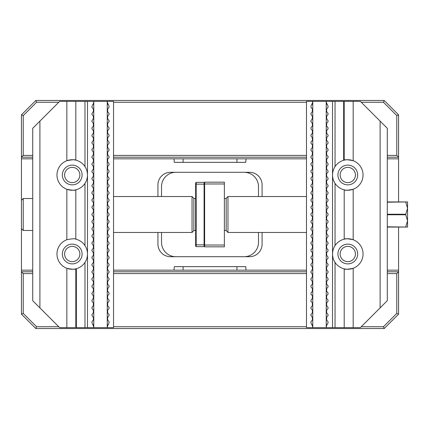 <?xml version="1.0" encoding="UTF-8"?>
<svg xmlns="http://www.w3.org/2000/svg" width="429" height="429" viewBox="0 0 429 429"><rect width="100%" height="100%" fill="white"/><g stroke="black" fill="none" stroke-linecap="round" stroke-linejoin="round"><path stroke-width="0.64" d="M204.622 246.107L204.086 246.643L196.182 246.643L196.182 244.852L204.086 244.852L204.086 184.148L196.182 184.148L196.182 244.852L195.645 244.627L195.645 182.893L196.182 182.357L204.086 182.357L204.622 182.893M196.182 246.643L195.645 246.107L195.645 244.627M204.622 184.373L204.086 184.148L204.086 182.357M196.182 182.357L196.182 184.148L195.645 184.373M204.086 246.643L204.086 244.852L204.622 244.627M204.622 245.029L224.378 245.029L224.378 246.825L204.622 246.825L204.622 182.175L224.378 182.175L224.378 183.971L204.622 183.971M224.378 245.029L224.378 183.971M258.499 232.459L258.499 242.337A14.366 14.366 0 0 1 244.133 256.703L175.89 256.703A14.366 14.366 0 0 1 161.524 242.337L161.524 232.459M161.524 196.541L161.524 186.663A14.366 14.366 0 0 1 175.89 172.297L244.133 172.297A14.366 14.366 0 0 1 258.499 186.663L258.499 196.541M387.296 271.788L398.573 271.788L398.573 314.167L384.207 328.534L35.816 328.534L21.45 314.167L21.45 114.833L35.816 100.466L384.207 100.466L398.573 114.833L398.573 157.212L387.296 157.212M262.087 196.541L262.087 184.867A12.57 12.57 0 0 0 249.517 172.297L170.501 172.297A12.57 12.57 0 0 0 157.931 184.867L157.931 196.541M157.931 232.459L157.931 244.133A12.57 12.57 0 0 0 170.501 256.703L249.517 256.703A12.57 12.57 0 0 0 262.087 244.133L262.087 232.459M246.058 158.832L245.715 162.35L174.303 162.35L173.959 158.832M173.959 270.168L174.303 266.65L245.715 266.65L246.058 270.168M387.296 270.168L398.573 270.168L398.573 227.07M398.573 201.93L398.573 157.212L396.777 155.416L396.777 115.578L383.462 102.263L361.261 102.263M21.45 270.168L32.722 270.168M113.535 270.168L306.488 270.168M58.762 102.263L36.562 102.263L23.246 115.578L23.246 155.416L32.722 155.416M113.535 155.416L306.488 155.416M387.296 155.416L396.777 155.416M306.488 102.263L113.535 102.263M361.261 326.737L383.462 326.737L396.777 313.422L396.777 273.584L387.296 273.584M306.488 273.584L113.535 273.584M32.722 273.584L23.246 273.584L23.246 313.422L36.562 326.737L58.762 326.737M113.535 326.737L306.488 326.737M396.777 273.584L398.573 271.788L398.573 270.168M306.488 157.212L113.535 157.212M32.722 157.212L21.45 157.212L23.246 155.416M21.45 158.832L32.722 158.832M113.535 158.832L306.488 158.832M387.296 158.832L398.573 158.832M23.246 273.584L21.45 271.788L32.722 271.788M113.535 271.788L306.488 271.788M398.573 314.167L396.777 313.422M384.207 328.534L383.462 326.737M35.816 328.534L36.562 326.737M21.45 314.167L23.246 313.422M21.45 114.833L23.246 115.578M35.816 100.466L36.562 102.263M384.207 100.466L383.462 102.263M398.573 114.833L396.777 115.578M192.053 196.541L193.849 198.337L193.849 230.663L192.053 232.459L192.053 196.541L113.535 196.541M21.45 200.311L23.246 198.52L23.246 230.48L32.722 230.48M227.971 232.459L226.174 230.663L226.174 198.337L227.971 196.541L227.971 232.459L306.488 232.459M387.296 214.763L405.754 214.763L405.754 214.237L387.296 214.237M387.296 202.193L407.55 201.93L407.55 227.07L387.296 226.807M405.754 214.763L407.55 220.785L405.754 226.807M405.754 202.193L407.55 208.215L405.754 214.237M387.296 227.07L405.754 227.07M405.754 201.93L387.296 201.93M344.197 189.827C344.793 190.54 347.79 190.353 353.18 189.275A15.267 15.267 0 0 0 353.18 160.709C347.785 159.631 344.793 159.449 344.197 160.156L343.661 160.296A15.267 15.267 0 0 0 335.044 166.597C333.451 168.962 332.614 171.761 332.523 174.994C332.614 178.223 333.451 181.022 335.044 183.387A15.267 15.267 0 0 0 353.18 189.275L353.18 239.725C347.785 238.647 344.793 238.465 344.197 239.173A15.267 15.267 0 0 0 335.044 245.613C333.451 247.973 332.614 250.767 332.523 254.006C332.614 257.239 333.451 260.038 335.044 262.403A15.267 15.267 0 0 0 344.197 268.844C344.787 269.551 347.78 269.369 353.18 268.291A15.267 15.267 0 0 0 353.18 239.725A15.267 15.267 0 0 0 344.197 239.173L344.197 189.827M332.523 174.994A15.267 15.267 0 0 0 335.044 183.387L335.044 245.613A15.267 15.267 0 0 0 332.523 254.006M334.561 261.62A15.267 15.267 0 0 0 335.044 262.403L335.044 327.638L360.36 327.638L380.115 307.883L380.115 121.117L360.36 101.362L353.18 101.362L353.18 160.709A15.267 15.267 0 0 0 344.197 160.156L344.197 101.362L353.18 101.362M344.197 327.638L344.197 268.844A15.267 15.267 0 0 0 353.18 268.291L353.18 327.638M337.913 174.994A9.878 9.878 0 0 0 347.79 184.867A9.878 9.878 0 0 0 357.668 174.994A9.878 9.878 0 0 0 347.79 165.117A9.878 9.878 0 0 0 337.913 174.994M337.913 254.006A9.878 9.878 0 0 0 347.79 263.883A9.878 9.878 0 0 0 357.668 254.006A9.878 9.878 0 0 0 347.79 244.133A9.878 9.878 0 0 0 337.913 254.006M343.661 160.296L343.661 101.362L344.197 101.362M326.641 324.592L326.238 327.638L326.238 101.362L343.661 101.362M335.044 101.362L335.044 166.597M326.421 327.638L335.044 327.638M312.773 101.362L312.773 327.638L306.488 327.638L306.488 101.362L326.238 101.362M380.115 121.117L387.296 128.303L387.296 300.697L380.115 307.883M326.421 325.842L328.035 322.839L328.035 321.659C325.965 319.659 325.965 317.658 328.035 315.658L328.035 314.473C325.965 312.473 325.965 310.473 328.035 308.472L328.035 307.293C325.965 305.292 325.965 303.292 328.035 301.292L328.035 300.107C325.965 298.107 325.965 296.107 328.035 294.106L328.035 292.921C325.965 290.926 325.965 288.926 328.035 286.926L328.035 285.741C325.965 283.741 325.965 281.74 328.035 279.74L328.035 278.555C325.965 276.56 325.965 274.56 328.035 272.56L328.035 271.375C325.965 269.374 325.965 267.374 328.035 265.374L328.035 264.189C325.965 262.189 325.965 260.194 328.035 258.194L328.035 257.009C325.965 255.008 325.965 253.008 328.035 251.008L328.035 249.823C325.965 247.823 325.965 245.822 328.035 243.828L328.035 242.642C325.965 240.642 325.965 238.642 328.035 236.642L328.035 235.457C325.965 233.456 325.965 231.456 328.035 229.456L328.035 228.276C325.965 226.276 325.965 224.276 328.035 222.276L328.035 221.091C325.965 219.09 325.965 217.09 328.035 215.09L328.035 213.91C325.965 211.91 325.965 209.91 328.035 207.909L328.035 206.724C325.965 204.724 325.965 202.724 328.035 200.724L328.035 199.544C325.965 197.544 325.965 195.544 328.035 193.543L328.035 192.358C325.965 190.358 325.965 188.358 328.035 186.358L328.035 185.172C325.965 183.178 325.965 181.177 328.035 179.177L328.035 177.992C325.965 175.992 325.965 173.992 328.035 171.991L328.035 170.806C325.965 168.806 325.965 166.811 328.035 164.811L328.035 163.626C325.965 161.626 325.965 159.626 328.035 157.625L328.035 156.44C325.965 154.44 325.965 152.44 328.035 150.445L328.035 149.26C325.965 147.26 325.965 145.259 328.035 143.259L328.035 142.074C325.965 140.074 325.965 138.074 328.035 136.079L328.035 134.894C325.965 132.893 325.965 130.893 328.035 128.893L328.035 127.708C325.965 125.708 325.965 123.708 328.035 121.707L328.035 120.528C325.965 118.527 325.965 116.527 328.035 114.527L328.035 113.342C325.965 111.342 325.965 109.341 328.035 107.341L328.035 106.161L326.641 103.158L326.641 104.408M326.421 101.362L326.421 103.158M312.773 327.638L326.238 327.638M332.523 327.638L332.523 101.362M312.371 324.592L312.371 325.842L310.977 322.839L310.977 321.659C313.047 319.659 313.047 317.658 310.977 315.658L310.977 314.473C313.047 312.473 313.047 310.473 310.977 308.472L310.977 307.293C313.047 305.292 313.047 303.292 310.977 301.292L310.977 300.107C313.047 298.107 313.047 296.107 310.977 294.106L310.977 292.921C313.047 290.926 313.047 288.926 310.977 286.926L310.977 285.741C313.047 283.741 313.047 281.74 310.977 279.74L310.977 278.555C313.047 276.56 313.047 274.56 310.977 272.56L310.977 271.375C313.047 269.374 313.047 267.374 310.977 265.374L310.977 264.189C313.047 262.189 313.047 260.194 310.977 258.194L310.977 257.009C313.047 255.008 313.047 253.008 310.977 251.008L310.977 249.823C313.047 247.823 313.047 245.822 310.977 243.828L310.977 242.642C313.047 240.642 313.047 238.642 310.977 236.642L310.977 235.457C313.047 233.456 313.047 231.456 310.977 229.456L310.977 228.276C313.047 226.276 313.047 224.276 310.977 222.276L310.977 221.091C313.047 219.09 313.047 217.09 310.977 215.09L310.977 213.91C313.047 211.91 313.047 209.91 310.977 207.909L310.977 206.724C313.047 204.724 313.047 202.724 310.977 200.724L310.977 199.544C313.047 197.544 313.047 195.544 310.977 193.543L310.977 192.358C313.047 190.358 313.047 188.358 310.977 186.358L310.977 185.172C313.047 183.178 313.047 181.177 310.977 179.177L310.977 177.992C313.047 175.992 313.047 173.992 310.977 171.991L310.977 170.806C313.047 168.806 313.047 166.811 310.977 164.811L310.977 163.626C313.047 161.626 313.047 159.626 310.977 157.625L310.977 156.44C313.047 154.44 313.047 152.44 310.977 150.445L310.977 149.26C313.047 147.26 313.047 145.259 310.977 143.259L310.977 142.074C313.047 140.074 313.047 138.074 310.977 136.079L310.977 134.894C313.047 132.893 313.047 130.893 310.977 128.893L310.977 127.708C313.047 125.708 313.047 123.708 310.977 121.707L310.977 120.528C313.047 118.527 313.047 116.527 310.977 114.527L310.977 113.342C313.047 111.342 313.047 109.341 310.977 107.341L310.977 106.161L312.371 103.158L312.371 104.408M312.591 327.638L312.591 325.842M312.591 103.158L312.591 101.362M355.421 254.006A7.631 7.631 0 0 1 347.79 261.642A7.631 7.631 0 0 1 340.159 254.006A7.631 7.631 0 0 1 347.79 246.375A7.631 7.631 0 0 1 355.421 254.006M355.421 174.994A7.631 7.631 0 0 1 347.79 182.625A7.631 7.631 0 0 1 340.159 174.994A7.631 7.631 0 0 1 347.79 167.358A7.631 7.631 0 0 1 355.421 174.994M87.495 254.011A15.267 15.267 0 0 0 84.98 245.613L84.98 183.392C86.567 181.033 87.409 178.233 87.495 174.994C87.409 171.761 86.567 168.962 84.98 166.597A15.267 15.267 0 0 0 75.82 160.156C75.231 159.449 72.238 159.631 66.844 160.714A15.267 15.267 0 0 0 66.844 189.275C72.238 190.353 75.231 190.54 75.82 189.833L75.82 239.173C75.225 238.465 72.233 238.647 66.844 239.725A15.267 15.267 0 0 0 66.844 268.291C72.233 269.369 75.231 269.557 75.82 268.844L76.362 268.704A15.267 15.267 0 0 0 84.98 262.403C86.567 260.044 87.409 257.244 87.495 254.011C87.409 250.777 86.572 247.978 84.98 245.613A15.267 15.267 0 0 0 75.649 239.13M85.462 167.385A15.267 15.267 0 0 0 84.98 166.597L84.98 101.367L59.658 101.367L39.908 121.117L39.908 307.883L59.658 327.638L66.844 327.638L66.844 268.291A15.267 15.267 0 0 0 75.82 268.844L75.82 327.638L66.844 327.638M75.82 101.367L75.82 160.156A15.267 15.267 0 0 0 66.844 160.714L66.844 101.367M82.111 254.011A9.878 9.878 0 0 0 72.233 244.133A9.878 9.878 0 0 0 62.355 254.011A9.878 9.878 0 0 0 72.233 263.889A9.878 9.878 0 0 0 82.111 254.011M82.111 174.994A9.878 9.878 0 0 0 72.233 165.117A9.878 9.878 0 0 0 62.355 174.994A9.878 9.878 0 0 0 72.233 184.872A9.878 9.878 0 0 0 82.111 174.994M76.362 268.704L76.362 327.638L75.82 327.638M93.377 104.408L93.779 101.367L93.779 327.638L76.362 327.638M84.98 327.638L84.98 262.403M66.844 239.725L66.844 189.275A15.267 15.267 0 0 0 87.495 174.994M93.602 101.367L84.98 101.367M107.25 327.638L107.25 101.367L113.535 101.367L113.535 327.638L93.779 327.638M39.908 307.883L32.722 300.702L32.722 128.303L39.908 121.117M93.602 103.164L91.983 106.161L91.983 107.347C94.058 109.347 94.058 111.347 91.983 113.342L91.983 114.527C94.058 116.527 94.058 118.527 91.983 120.528L91.983 121.713C94.058 123.713 94.058 125.713 91.983 127.713L91.983 128.893C94.058 130.893 94.058 132.893 91.983 134.894L91.983 136.079C94.058 138.079 94.058 140.079 91.983 142.079L91.983 143.259C94.058 145.259 94.058 147.26 91.983 149.26L91.983 150.445C94.058 152.445 94.058 154.445 91.983 156.446L91.983 157.625C94.058 159.626 94.058 161.626 91.983 163.626L91.983 164.811C94.058 166.811 94.058 168.811 91.983 170.812L91.983 171.997C94.058 173.992 94.058 175.992 91.983 177.992L91.983 179.177C94.058 181.177 94.058 183.178 91.983 185.178L91.983 186.363C94.058 188.363 94.058 190.358 91.983 192.358L91.983 193.543C94.058 195.544 94.058 197.544 91.983 199.544L91.983 200.729C94.058 202.729 94.058 204.73 91.983 206.724L91.983 207.909C94.058 209.91 94.058 211.91 91.983 213.91L91.983 215.095C94.058 217.095 94.058 219.096 91.983 221.091L91.983 222.276C94.058 224.276 94.058 226.276 91.983 228.276L91.983 229.461C94.058 231.462 94.058 233.462 91.983 235.462L91.983 236.642C94.058 238.642 94.058 240.642 91.983 242.642L91.983 243.828C94.058 245.828 94.058 247.828 91.983 249.828L91.983 251.008C94.058 253.008 94.058 255.008 91.983 257.009L91.983 258.194C94.058 260.194 94.058 262.194 91.983 264.194L91.983 265.374C94.058 267.374 94.058 269.374 91.983 271.375L91.983 272.56C94.058 274.56 94.058 276.56 91.983 278.56L91.983 279.746C94.058 281.74 94.058 283.741 91.983 285.741L91.983 286.926C94.058 288.926 94.058 290.926 91.983 292.927L91.983 294.112C94.058 296.112 94.058 298.107 91.983 300.107L91.983 301.292C94.058 303.292 94.058 305.292 91.983 307.293L91.983 308.478C94.058 310.478 94.058 312.478 91.983 314.473L91.983 315.658C94.058 317.658 94.058 319.659 91.983 321.659L91.983 322.844L93.377 325.842L93.377 324.597M93.602 327.638L93.602 325.842M107.25 101.367L93.779 101.367M87.495 101.367L87.495 327.638M107.652 104.408L107.652 103.164L109.046 106.161L109.046 107.347C106.971 109.347 106.971 111.347 109.046 113.342L109.046 114.527C106.971 116.527 106.971 118.527 109.046 120.528L109.046 121.713C106.971 123.713 106.971 125.713 109.046 127.713L109.046 128.893C106.971 130.893 106.971 132.893 109.046 134.894L109.046 136.079C106.971 138.079 106.971 140.079 109.046 142.079L109.046 143.259C106.971 145.259 106.971 147.26 109.046 149.26L109.046 150.445C106.971 152.445 106.971 154.445 109.046 156.446L109.046 157.625C106.971 159.626 106.971 161.626 109.046 163.626L109.046 164.811C106.971 166.811 106.971 168.811 109.046 170.812L109.046 171.997C106.971 173.992 106.971 175.992 109.046 177.992L109.046 179.177C106.971 181.177 106.971 183.178 109.046 185.178L109.046 186.363C106.971 188.363 106.971 190.358 109.046 192.358L109.046 193.543C106.971 195.544 106.971 197.544 109.046 199.544L109.046 200.729C106.971 202.729 106.971 204.73 109.046 206.724L109.046 207.909C106.971 209.91 106.971 211.91 109.046 213.91L109.046 215.095C106.971 217.095 106.971 219.096 109.046 221.091L109.046 222.276C106.971 224.276 106.971 226.276 109.046 228.276L109.046 229.461C106.971 231.462 106.971 233.462 109.046 235.462L109.046 236.642C106.971 238.642 106.971 240.642 109.046 242.642L109.046 243.828C106.971 245.828 106.971 247.828 109.046 249.828L109.046 251.008C106.971 253.008 106.971 255.008 109.046 257.009L109.046 258.194C106.971 260.194 106.971 262.194 109.046 264.194L109.046 265.374C106.971 267.374 106.971 269.374 109.046 271.375L109.046 272.56C106.971 274.56 106.971 276.56 109.046 278.56L109.046 279.746C106.971 281.74 106.971 283.741 109.046 285.741L109.046 286.926C106.971 288.926 106.971 290.926 109.046 292.927L109.046 294.112C106.971 296.112 106.971 298.107 109.046 300.107L109.046 301.292C106.971 303.292 106.971 305.292 109.046 307.293L109.046 308.478C106.971 310.478 106.971 312.478 109.046 314.473L109.046 315.658C106.971 317.658 106.971 319.659 109.046 321.659L109.046 322.844L107.652 325.842L107.652 324.597M107.427 101.367L107.427 103.164M107.427 325.842L107.427 327.638M64.597 174.994A7.631 7.631 0 0 1 72.233 167.358A7.631 7.631 0 0 1 79.864 174.994A7.631 7.631 0 0 1 72.233 182.625A7.631 7.631 0 0 1 64.597 174.994M64.597 254.006A7.631 7.631 0 0 1 72.233 246.375A7.631 7.631 0 0 1 79.864 254.006A7.631 7.631 0 0 1 72.233 261.642A7.631 7.631 0 0 1 64.597 254.006M183.076 270.168L183.076 266.65M236.947 270.168L236.947 266.65M183.076 158.832L183.076 162.35M236.947 158.832L236.947 162.35M312.371 319.905L312.371 317.412M312.371 312.72L312.371 310.226M312.371 305.539L312.371 303.046M312.371 298.353L312.371 295.86M312.371 291.173L312.371 288.679M312.371 283.987L312.371 281.494M312.371 276.802L312.371 274.313M312.371 269.621L312.371 267.128M312.371 262.435L312.371 259.947M312.371 255.255L312.371 252.761M312.371 248.069L312.371 245.581M312.371 240.889L312.371 238.395M312.371 233.703L312.371 231.21M312.371 226.523L312.371 224.029M312.371 219.337L312.371 216.843M312.371 212.157L312.371 209.663M312.371 204.971L312.371 202.477M312.371 197.79L312.371 195.297M312.371 190.605L312.371 188.111M312.371 183.419L312.371 180.931M312.371 176.239L312.371 173.745M312.371 169.053L312.371 166.565M312.371 161.872L312.371 159.379M312.371 154.687L312.371 152.198M312.371 147.506L312.371 145.013M312.371 140.321L312.371 137.827M312.371 133.14L312.371 130.647M312.371 125.954L312.371 123.461M312.371 118.774L312.371 116.28M312.371 111.588L312.371 109.095M326.641 319.905L326.641 317.412M326.641 312.72L326.641 310.226M326.641 305.539L326.641 303.046M326.641 298.353L326.641 295.86M326.641 291.173L326.641 288.679M326.641 283.987L326.641 281.494M326.641 276.802L326.641 274.313M326.641 269.621L326.641 267.128M326.641 262.435L326.641 259.947M326.641 255.255L326.641 252.761M326.641 248.069L326.641 245.581M326.641 240.889L326.641 238.395M326.641 233.703L326.641 231.21M326.641 226.523L326.641 224.029M326.641 219.337L326.641 216.843M326.641 212.157L326.641 209.663M326.641 204.971L326.641 202.477M326.641 197.79L326.641 195.297M326.641 190.605L326.641 188.111M326.641 183.419L326.641 180.931M326.641 176.239L326.641 173.745M326.641 169.053L326.641 166.565M326.641 161.872L326.641 159.379M326.641 154.687L326.641 152.198M326.641 147.506L326.641 145.013M326.641 140.321L326.641 137.827M326.641 133.14L326.641 130.647M326.641 125.954L326.641 123.461M326.641 118.774L326.641 116.28M326.641 111.588L326.641 109.095M107.652 109.1L107.652 111.588M107.652 116.28L107.652 118.774M107.652 123.466L107.652 125.96M107.652 130.647L107.652 133.14M107.652 137.832L107.652 140.326M107.652 145.013L107.652 147.506M107.652 152.198L107.652 154.692M107.652 159.379L107.652 161.872M107.652 166.565L107.652 169.058M107.652 173.75L107.652 176.239M107.652 180.931L107.652 183.424M107.652 188.117L107.652 190.605M107.652 195.297L107.652 197.79M107.652 202.483L107.652 204.971M107.652 209.663L107.652 212.157M107.652 216.849L107.652 219.342M107.652 224.029L107.652 226.523M107.652 231.215L107.652 233.708M107.652 238.395L107.652 240.889M107.652 245.581L107.652 248.075M107.652 252.761L107.652 255.255M107.652 259.947L107.652 262.441M107.652 267.128L107.652 269.621M107.652 274.313L107.652 276.807M107.652 281.499L107.652 283.987M107.652 288.679L107.652 291.173M107.652 295.865L107.652 298.353M107.652 303.046L107.652 305.539M107.652 310.231L107.652 312.72M107.652 317.412L107.652 319.905M93.377 109.1L93.377 111.588M93.377 116.28L93.377 118.774M93.377 123.466L93.377 125.96M93.377 130.647L93.377 133.14M93.377 137.832L93.377 140.326M93.377 145.013L93.377 147.506M93.377 152.198L93.377 154.692M93.377 159.379L93.377 161.872M93.377 166.565L93.377 169.058M93.377 173.75L93.377 176.239M93.377 180.931L93.377 183.424M93.377 188.117L93.377 190.605M93.377 195.297L93.377 197.79M93.377 202.483L93.377 204.971M93.377 209.663L93.377 212.157M93.377 216.849L93.377 219.342M93.377 224.029L93.377 226.523M93.377 231.215L93.377 233.708M93.377 238.395L93.377 240.889M93.377 245.581L93.377 248.075M93.377 252.761L93.377 255.255M93.377 259.947L93.377 262.441M93.377 267.128L93.377 269.621M93.377 274.313L93.377 276.807M93.377 281.499L93.377 283.987M93.377 288.679L93.377 291.173M93.377 295.865L93.377 298.353M93.377 303.046L93.377 305.539M93.377 310.231L93.377 312.72M93.377 317.412L93.377 319.905M193.849 230.48L195.645 230.48M113.535 232.459L192.053 232.459M21.45 228.689L23.246 230.48M224.378 230.48L226.174 230.48M227.971 196.541L306.488 196.541M224.378 198.52L226.174 198.52M23.246 198.52L32.722 198.52M193.849 198.52L195.645 198.52"/></g></svg>
